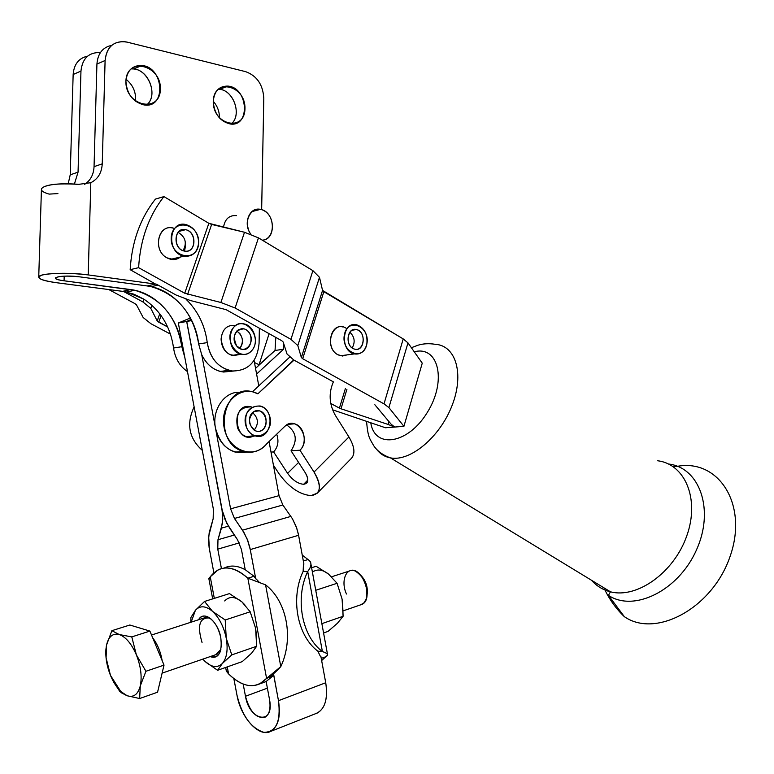 <?xml version="1.0" encoding="UTF-8"?>
<svg xmlns="http://www.w3.org/2000/svg" width="774" height="774" viewBox="0 0 774 774"><rect width="100%" height="100%" fill="white"/><g stroke="black" fill="none" stroke-linecap="round" stroke-linejoin="round"><path stroke-width="1.16" d="M360.52 574.976C365.957 580.558 368.134 587.224 367.06 594.993C368.134 587.224 365.957 580.558 360.52 574.976M346.491 594.016C340.434 581.39 346.133 566.587 355.498 571.173C364.941 577.704 368.472 587.089 366.102 599.308L363.79 603.043L360.461 604.9M160.847 678.421L162.608 671.029L160.847 678.421M162.153 660.619C160.615 651.737 157.461 644.142 152.701 637.834C157.461 644.142 160.615 651.737 162.153 660.619M106.096 657.832L110.459 675.354C106.88 666.279 105.37 657.581 105.922 649.28L106.522 645.129L106.096 657.832L106.522 645.129L111.862 630.684L129.848 625.015L149.895 631.081L129.848 625.015L111.862 630.684L119.273 634.554C112.84 632.958 108.592 636.48 106.522 645.129C104.867 654.233 106.183 664.305 110.459 675.354C115.065 686.18 120.628 692.982 127.159 695.749C133.631 697.751 138.014 694.442 140.307 685.841C142.145 676.611 140.829 666.288 136.369 654.862C131.551 643.755 125.852 636.983 119.273 634.554L131.783 636.905L136.369 654.862L145.938 671.271L164.02 665.118L149.895 631.081L131.783 636.905L149.895 631.081L164.02 665.118L145.938 671.271L140.307 685.841L139.639 698.535L127.159 695.749L119.718 691.317L113.768 682.223L119.718 691.317L121.673 692.953L127.159 695.749L120.725 691.472L110.459 675.334M157.557 692.217L139.639 698.535L157.557 692.217L164.02 665.118L157.557 692.217M127.159 695.749L139.639 698.535L140.307 685.841C138.014 694.442 133.631 697.751 127.159 695.749M140.307 685.841L145.938 671.271L136.369 654.862C140.829 666.288 142.145 676.611 140.307 685.841M111.862 630.684L106.522 645.129C108.592 636.48 112.84 632.958 119.273 634.554L111.862 630.684M136.369 654.862L131.783 636.905L119.273 634.554C125.852 636.983 131.551 643.755 136.369 654.862M343.182 610.85L361.845 604.426C374.703 599.299 361.429 564.198 349.287 571.057L331.601 576.785M57.924 193.597L49.159 194.11C29.712 188.643 49.594 181.658 78.551 184.367L90.81 182.693C97.911 179.113 101.723 172.834 102.245 163.846L94.051 166.662L96.924 64.078C97.776 53.483 102.7 47.253 111.698 45.376C102.7 47.253 97.776 53.483 96.924 64.078L105.1 60.498L102.245 163.846L105.1 60.498L96.924 64.078L94.051 166.662L102.245 163.846C101.723 172.834 97.911 179.113 90.81 182.693L88.217 274.915C69.312 272.758 54.093 272.767 42.541 274.934C35.13 277.595 39.706 280.178 56.27 282.684L123.559 291.479L56.27 282.684C44.486 281.049 38.642 279.133 38.739 276.937C39.029 273.222 68.035 272.003 88.217 274.915L155.574 284.087L147.157 285.945L80.041 276.899C66.912 275.602 58.708 275.941 55.409 277.914C55.322 279.008 58.205 279.965 64.068 280.788L64.203 276.144L64.068 280.788C44.95 278.447 61.494 274.277 80.041 276.899L147.157 285.945L155.574 284.087L88.217 274.915L90.81 182.693L78.551 184.367C57.257 183.099 44.892 184.56 41.448 188.779L41.428 189.466M68.17 183.844L70.221 174.837L73.153 74.498C73.975 64.203 78.803 58.089 87.626 56.144C78.803 58.089 73.975 64.203 73.153 74.498L80.96 71.073C82.315 58.534 88.671 52.342 100.049 52.516L100.397 52.555C88.836 52.187 82.363 58.36 80.96 71.073L73.153 74.498L70.221 174.837L78.048 172.157L80.96 71.073L78.048 172.157L70.221 174.837L68.17 183.844M187.482 371.597C179.713 366.218 175.079 358.362 173.57 348.029C170.532 326.773 160.624 310.48 143.867 299.151C160.624 310.48 170.532 326.773 173.57 348.029L181.813 346.704C176.733 316.847 161.031 298.038 134.724 290.279L64.068 280.788L130.69 289.573L122.64 291.353L130.69 289.573C156.512 292.63 178.746 318.075 181.813 346.704L173.57 348.029C175.079 358.362 179.713 366.218 187.482 371.597M223.609 372.023L233.777 371.007L223.609 372.023C214.069 370.727 206.784 364.98 201.743 354.773C206.01 363.616 212.211 369.179 220.338 371.452L223.609 372.023M259.077 343.308C257.297 361.381 248.696 370.601 233.284 370.969C248.696 370.601 257.297 361.381 259.077 343.308L259.367 328.224L259.077 343.308M263.799 98.269L261.651 209.686L263.799 98.269C262.976 84.695 256.949 75.833 245.716 71.682C256.949 75.833 262.976 84.695 263.799 98.269M126.936 42.086L245.716 71.682L126.936 42.086C114.117 40.306 106.831 46.44 105.1 60.498C106.454 47.678 112.878 41.39 124.372 41.632L126.936 42.086M123.559 291.479L126.655 292.04L143.867 299.151L142.89 301.928L150.824 308.4L157.228 320.978L159.744 313.76L157.228 320.978L167.668 326.976L158.767 322.216L161.079 315.56L158.767 322.216L157.228 320.978L150.824 308.4L151.927 305.266L150.824 308.4L142.89 301.928L143.867 299.151L134.008 294.217L123.559 291.479L142.89 301.928L123.559 291.479M184.802 357.346L181.813 346.704L184.802 357.346L178.33 323L190.452 317.959L178.33 323L186.669 321.481L221.964 508.992L222.748 519.209L221.441 528.139L228.388 526.194L221.441 528.139L217.978 539.72L234.328 535.047L217.978 539.72L217.765 549.143L239.311 542.884L217.765 549.143L221.432 568.58L217.765 549.143L217.978 539.72L222.448 523.263L222.351 511.982L186.669 321.481L191.178 319.352L186.669 321.481L178.33 323L198.425 429.754L184.802 357.346M186.128 299.315C197.941 310.974 204.984 325.399 207.248 342.601C210.296 358.904 218.616 368.327 232.219 370.862L228.93 370.291C216.981 366.412 209.754 357.182 207.248 342.601C204.984 325.399 197.941 310.974 186.128 299.315M155.574 284.087L130.167 269.681C131.822 241.865 140.239 218.345 155.419 199.112C140.239 218.345 131.822 241.865 130.167 269.681L138.614 267.659L184.734 293.259L208.845 223.309L163.933 196.596C148.714 215.956 140.278 239.64 138.614 267.659C140.278 239.64 148.714 215.956 163.933 196.596L155.419 199.112L163.933 196.596L208.845 223.309L184.734 293.259L220.89 302.489L244.507 232.268L211.65 224.431L187.598 294.362L211.65 224.431L208.845 223.309L244.507 232.268L220.89 302.489L235.103 307.994L290.956 339.351L312.889 270.639L258.458 237.86L235.103 307.994L258.458 237.86L244.507 232.268L258.458 237.86L312.889 270.639L290.956 339.351L297.816 345.591L301.367 357.54L322.555 290.424L319.488 277.315L297.816 345.591L319.488 277.315L312.889 270.639L319.488 277.315L322.555 290.424L301.367 357.54L302.692 358.73L384.01 403.873L403.225 338.925L323.832 291.701L302.692 358.73L323.832 291.701L322.555 290.424L403.225 338.925L384.01 403.873L388.906 407.588L403.922 426.329L422.256 363.17L407.975 342.882L388.906 407.588L407.975 342.882L403.225 338.925L407.975 342.882L422.256 363.17L403.922 426.329L388.906 407.588L384.01 403.873L302.692 358.73L301.367 357.54L297.816 345.591L290.956 339.351L235.103 307.994L220.89 302.489L184.734 293.259L138.614 267.659L130.167 269.681L155.574 284.087M125.901 81.222C126.539 56.309 161.311 64.832 160.382 89.174C160.112 113.701 125.214 106.173 125.901 81.222C126.859 94.07 132.896 101.975 144.022 104.925C166.391 108.902 164.223 67.319 141.99 65.48C132.402 65.219 127.042 70.473 125.901 81.222M213.266 101.355C213.759 77.448 245.726 85.285 244.961 108.66C244.787 132.219 212.705 125.291 213.266 101.355C214.166 113.623 219.71 121.141 229.897 123.917C250.437 127.671 248.541 87.849 228.107 86.108C219.236 85.885 214.292 90.964 213.266 101.355M240.133 354.26C229.462 357.54 223.115 352.46 221.083 339.002C222.351 328.989 227.227 324.49 235.731 325.525M241.275 328.698L241.769 329.182L241.275 328.698M198.647 343.985L207.248 342.601L198.647 343.985L201.743 354.773L215.501 428.235C211.476 409.291 225.34 390.241 241.082 392.379C225.331 390.241 211.466 409.301 215.501 428.245L230.594 508.837L234.454 518.445L244.004 532.58L247.825 540.678L249.973 548.079L255.739 578.826L256.329 579.097L255.739 578.826L250.273 549.579L298.6 535.279L250.273 549.579L247.274 539.255L242.485 530.19L290.889 516.413L242.485 530.19L234.454 518.445L282.858 505.016L234.454 518.445L230.594 508.837L279.046 495.66L230.594 508.837L215.501 428.245C218.326 440.658 224.837 448.591 235.044 452.055L246.587 452.103C231.068 454.502 220.706 446.55 215.501 428.245L201.743 354.773L198.647 343.985C195.541 314.941 173.153 289.089 147.157 285.945L151.211 286.661C177.71 294.584 193.519 313.693 198.647 343.985M74.391 184.077L78.048 172.157L74.391 184.077M94.051 166.662C93.654 174.566 90.519 180.458 84.656 184.318C90.519 180.458 93.654 174.566 94.051 166.662M219.429 117.929C219.526 111.64 217.465 106.096 213.266 101.307C217.465 106.096 219.526 111.64 219.429 117.929M218.229 89.204L219.535 89.3C233.922 90.326 242.233 115.52 231.097 124.033C242.746 115.152 233.09 88.768 218.229 89.204M135.44 101.2C136.224 92.348 133.089 85.043 126.046 79.277C133.089 85.043 136.224 92.348 135.44 101.2M131.058 68.876L133.689 68.954C149.227 70.037 158.389 96.053 146.518 105.061C159.415 95.318 147.447 67.028 131.058 68.876M243.181 684.061L245.474 696.271L267.388 688.154L245.474 696.271C249.741 711.616 256.213 718.63 264.892 717.314C269.381 714.605 270.919 708.655 269.507 699.483L266.14 681.497L269.507 699.483C274.818 725.528 249.547 721.523 245.474 696.271L243.181 684.061M270.484 731.469L317.33 713.009C325.235 708.345 328.031 698.264 325.728 682.755L278.476 700.683C280.894 716.56 278.234 726.825 270.484 731.469C258.98 737.69 240.762 717.527 236.97 695.129L233.854 678.643L236.97 695.129C242.039 715.737 250.999 728.141 263.847 732.339C276.105 732.214 280.981 721.658 278.476 700.683L325.728 682.755L320.9 656.536L320.339 656.284L320.9 656.536L325.728 682.755C328.099 699.377 324.828 709.642 315.927 713.56M209.386 549.037L208.661 536.382L213.169 518.706L213.372 509.186L198.425 429.754L213.372 509.186L213.169 518.706L209.203 532.599L208.506 540.446L209.135 547.576L213.866 572.75L209.386 549.037M229.607 528.11L224.915 519.18L222.264 510.501L186.757 321.462L191.188 319.372L186.757 321.462L191.778 320.552L186.757 321.462L222.264 510.501L226.743 523.224L237.57 539.826L229.607 528.11M241.44 549.463L237.57 539.826L241.44 549.463L245.223 569.712L241.44 549.463M273.522 673.748L278.476 700.683L273.464 673.825L272.68 676.157L266.14 681.497L272.68 676.157L266.585 678.382L259.667 683.926C249.925 688.067 239.563 684.729 228.601 673.941L227.266 666.888L228.601 673.941L226.018 669.423L226.347 671.155L228.601 673.941C243.23 687.883 255.894 689.363 266.585 678.382C271.064 676.128 275.805 672.209 280.798 666.617C293.946 638.579 287.106 601.359 265.569 584.844L280.798 666.617L265.569 584.844C287.106 601.359 293.946 638.579 280.798 666.617L266.585 678.382L272.68 676.157L273.522 673.748M310.064 561.344L310.606 562.292C311.487 564.836 310.509 567.913 307.694 571.512L303.147 571.376L303.853 563.82L298.309 533.818L296.2 526.61L292.408 518.735L282.858 505.016L279.046 495.66L269.062 441.548L279.046 495.66L282.858 505.016L292.408 518.735L296.703 528.023L298.6 535.279L303.853 563.82L303.534 564.904M342.988 326.986C330.121 323.261 325.312 348.445 337.774 354.686L340.502 355.769L347.052 354.889L342.476 356.03L337.774 354.686C322.942 346.946 333.265 318.143 346.916 328.795M287.019 353.999L283.187 342.002L281.804 340.753L226.114 309.668L190.317 300.506L176.114 295.039L156.512 284.222L176.114 295.039L190.317 300.506L226.114 309.668L281.804 340.753L283.187 342.002L287.019 353.999L293.723 359.958L287.019 353.999M172.708 228.011C157.761 224.16 152.594 250.583 166.961 257.839L173.782 259.571L177.343 258.835L180.497 256.987C176.395 260.103 171.876 260.383 166.961 257.839C151.559 249.983 158.951 221.974 174.576 228.533M185.45 244.013L184.541 251.095L185.499 245.948M391.16 424.229L374.848 404.744L391.16 424.229L394.682 427.054L391.16 424.229M394.682 427.054L403.922 426.329L394.566 427.054L388.18 424.462L389.022 421.607L388.18 424.462L394.566 427.054L385.462 427.761L332.568 409.804L385.462 427.761L394.682 427.054M293.723 359.958L333.381 381.853C328.495 393.211 329.163 404.396 335.374 415.415L348.919 436.971L314.041 472.072C319.826 481.583 320.91 488.617 317.282 493.173L311.022 495.621C299.596 494.586 288.934 487.291 279.027 473.736C288.934 487.291 299.596 494.586 311.022 495.621L311.109 495.621C320.958 493.986 321.936 486.14 314.041 472.072L299.944 450.207L291.043 450.787L305.111 472.498C309.058 479.474 308.603 483.402 303.727 484.272L307.81 480.17L303.727 484.272L306.756 483.053C308.555 480.751 308.013 477.239 305.111 472.498L291.043 450.787L299.944 450.207C307.771 443.163 304.201 425.923 294.449 423.813C290.831 422.933 287.56 423.823 284.648 426.513L267.03 443.512C260.577 451.048 252.798 453.699 243.704 451.474C211.96 443.918 222.032 382.075 253.098 391.973L257.887 393.821L293.723 359.958M254.472 362.542L259.067 364.699L269.12 333.671L259.067 364.699L275.041 350.477L275.805 337.396L275.041 350.477L283.555 349.229L283.313 342.389L283.555 349.229L275.041 350.477L255.546 368.356L259.358 364.854L254.472 362.542M170.464 334.116L150.872 323.687L143.161 317.504L136.485 304.879L134.879 303.582L108.757 289.534L134.879 303.582L136.485 304.879L143.161 317.504L150.872 323.687L170.464 334.116M346.916 389.322L340.995 408.778L388.18 424.462L340.995 408.778L346.916 389.322M345.407 388.49L339.418 408.121L340.995 408.778L339.418 408.121L345.407 388.49M252.43 391.808L258.787 385.907L254.075 360.365L258.787 385.907L252.43 391.808M330.759 403.438L339.418 408.121L330.759 403.438M307.81 480.083L303.64 484.282L307.81 480.083M317.282 493.173L351.619 458.14C355.392 453.458 354.492 446.395 348.919 436.971C354.589 446.598 355.421 453.719 351.406 458.353M194.119 406.901C186.186 423.833 188.914 438.316 202.295 450.352C188.914 438.316 186.186 423.833 194.119 406.901M345.272 355.643L345.417 355.111L345.272 355.643M256.6 374.055L283.555 349.229L256.6 374.055M298.59 462.436L287.609 473.33C292.582 480.151 297.932 483.798 303.64 484.282C297.932 483.798 292.582 480.151 287.609 473.33L273.628 451.929L271.006 452.093L273.628 451.929C278.03 446.995 279.046 441.083 276.695 434.185C279.046 441.083 278.03 446.995 273.628 451.929L287.609 473.33L298.59 462.436M273.416 465.184L279.027 473.736L273.416 465.184M269.429 441.19L269.352 443.134L269.429 441.19M286.68 424.936C296.365 431.757 297.816 440.367 291.043 450.787C297.816 440.367 296.365 431.757 286.68 424.936M289.602 357.22L258.777 385.849L289.602 357.22M333.381 381.853L294.023 360.123L257.887 393.821C240.24 384.02 219.41 404.212 224.102 427.461C228.117 450.855 254.307 460.162 267.03 443.512L284.648 426.513C296.355 414.4 312.145 439.139 299.944 450.207L314.041 472.072L348.919 436.971L335.374 415.415C329.163 404.396 328.495 393.211 333.381 381.853M251.192 406.882C239.534 406.911 234.986 413.897 237.541 427.848C239.447 432.434 242.426 435.365 246.5 436.642L254.549 435.665C234.174 446.463 229.907 400.177 251.918 407.105M303.331 560.986L308.004 559.534L302.247 555.093L308.004 559.534L303.331 560.986M321.645 660.541L325.854 656.72L321.249 658.403L325.854 656.72C329.018 654.978 327.876 653.256 322.4 651.553L317.824 651.137L320.339 656.284L317.824 651.137L322.4 651.553C326.115 652.859 327.857 654.03 327.634 655.065L321.645 660.541M303.437 564.401L303.147 571.376C290.24 598.157 297.264 635.899 317.824 651.137C297.264 635.899 290.24 598.157 303.147 571.376L307.694 571.512L322.4 651.553L307.694 571.512C294.778 598.389 301.821 636.276 322.4 651.553C301.821 636.276 294.778 598.389 307.694 571.512C311.903 566.249 312.009 562.253 308.004 559.534M254.036 576.282L255.739 578.826L254.036 576.282L245.223 569.712L254.036 576.282L251.308 577.123L254.036 576.282M247.844 578.197L251.308 577.123L247.844 578.197L266.585 678.382L247.844 578.197L265.569 584.844L247.844 578.197C232.548 565.068 220.019 564.614 210.247 576.814L218.133 569.838C227.13 565.659 237.037 568.445 247.844 578.197M224.17 568.048C230.449 564.943 237.463 565.504 245.223 569.712C237.512 565.523 230.526 564.952 224.276 567.99M262.357 682.939L266.14 681.497L262.357 682.939M208.999 579.407L210.247 576.814L208.845 578.584L208.999 579.407M214.321 598.379L210.247 576.814L214.321 598.379M259.677 582.745L256.329 579.097L259.6 582.716M342.098 599.115L337.077 583.286L315.744 590.281L337.077 583.286L328.553 574.085L316.14 566.287L311.603 567.719L316.14 566.287L328.553 574.085C322.526 569.451 317.147 568.793 312.406 572.112C317.147 568.793 322.526 569.451 328.553 574.085L337.077 583.286L342.098 599.115L343.095 616.278L342.621 602.878M321.868 623.651L343.095 616.278L321.868 623.651M337.522 623.186L343.095 616.278L337.522 623.186L328.07 631.381L337.522 623.186M323.58 632.958L328.07 631.381L323.58 632.958M224.673 600.943C229.375 596.038 235.132 596.367 241.962 601.93L229.452 593.61L204.539 601.456L212.54 611.383L225.215 619.974L226.24 638.221L231.794 654.901L256.649 646.28L255.623 628.304L250.196 611.789L225.215 619.974L250.196 611.789L241.962 601.93C235.132 596.367 229.375 596.038 224.673 600.943M162.366 673.051L217.097 654.224L220.89 649.376L215.791 654.669M202.043 642.468C197.118 625.885 199.431 617.71 209.009 617.952L211.312 619.19L208.022 617.652L204.965 617.681L151.54 635.028M222.39 663.444L217.591 670.294L242.243 661.615L251.579 653.237L256.649 646.28L231.794 654.901L222.39 663.444C217.571 668.088 211.834 667.459 205.178 661.567L202.798 659.148L205.178 661.567L217.591 670.294L205.178 661.567L202.846 659.129L205.178 661.567C211.834 667.459 217.571 668.088 222.39 663.444L231.794 654.901L226.24 638.221C228.156 649.638 226.869 658.045 222.39 663.444C226.869 658.045 228.156 649.638 226.24 638.221L225.215 619.974L212.54 611.383C219.265 617.807 223.831 626.746 226.24 638.221C223.831 626.746 219.265 617.807 212.54 611.383L204.539 601.456L229.452 593.61L241.962 601.93L250.196 611.789L255.623 628.304L256.678 637.524L256.649 646.28L251.579 653.237L242.243 661.615L217.591 670.294L222.39 663.444M244.739 604.707L241.962 601.93M256.475 636.857L255.623 628.304M190.917 617.488L195.425 610.251L204.539 601.456L195.425 610.251L190.917 617.488L190.781 622.335L190.917 617.488M191.159 622.209L195.425 610.251C200.04 605.316 205.749 605.694 212.54 611.383C205.749 605.694 200.04 605.316 195.425 610.251L191.159 622.209M220.803 637.747C222.38 652.279 218.849 658.558 210.209 656.594C214.592 658.316 217.862 656.836 220.029 652.134L221.383 645.642L220.803 637.747C218.278 626.834 213.73 619.771 207.18 616.568C203.514 615.311 200.64 616.394 198.541 619.829C203.62 609.738 218.045 621.106 220.803 637.747M250.892 234.241C241.633 222.138 251.86 203.765 263.857 210.615C275.97 216.749 274.799 239.466 262.289 240.172C274.799 239.466 275.97 216.749 263.857 210.615C251.86 203.765 241.633 222.138 250.892 234.241C242.668 223.947 249.363 206.629 260.393 209.377C275.08 211.379 276.831 239.766 262.289 240.172M248.609 230.12L247.341 225.292M236.563 215.627C229.298 215.046 224.953 218.926 223.502 227.256M251.898 350.448C263.102 337.561 244.748 314.476 233.467 327.557C221.993 340.618 240.859 363.79 251.898 350.448C248.86 353.834 245.203 355.063 240.927 354.144C224.634 350.874 228.127 319.343 244.207 323.938C254.298 325.806 259.145 342.65 251.898 350.448M236.718 346.036C228.707 336.245 240.917 322.197 248.686 332.114C256.581 341.789 244.613 355.876 236.718 346.036L241.546 349.238C252.537 352.412 254.839 330.982 243.762 328.853C234.464 329.985 232.113 335.723 236.718 346.036M236.767 331.001C243.084 335.993 244.062 341.837 239.698 348.532C243.307 343.898 243.365 338.906 239.863 333.565L236.767 331.001M235.402 325.448C227.053 324.645 222.283 329.163 221.083 339.002C221.509 347.555 225.186 353.031 232.113 355.44L240.501 354.028M246.393 427.074C253.311 445.098 276.183 432.598 269.217 414.932C262.599 396.994 239.369 409.03 246.393 427.074C243.82 413.026 248.386 405.992 260.074 405.973C276.202 409.572 271.335 441.112 255.372 435.936C251.298 434.659 248.299 431.699 246.393 427.074M254.211 411.42C263.953 406.205 271.268 425.361 261.525 430.479C251.802 435.868 244.323 416.509 254.211 411.42C247.283 418.782 247.951 425.332 256.223 431.07C266.962 434.562 270.261 413.287 259.387 410.849L254.211 411.42M252.537 412.6C258.4 417.97 258.932 423.813 254.153 430.151C258.932 423.813 258.4 417.97 252.537 412.6M366.828 344.101C370.582 326.551 348.058 316.721 344.411 334.591C340.647 352.489 363.432 361.874 366.828 344.101C364.815 351.512 360.645 354.773 354.318 353.912C339.544 351.086 342.176 320.697 356.795 324.828C364.467 327.837 367.814 334.271 366.828 344.101M353.747 348.842C344.062 344.894 348.039 325.69 357.617 329.937C367.186 333.933 363.325 352.934 353.747 348.842L354.792 349.19C364.786 352.025 366.499 331.378 356.446 329.55C347.226 326.899 344.585 345.543 353.747 348.842M349.829 332.172C354.637 336.845 355.421 342.098 352.17 347.942C355.421 342.098 354.637 336.845 349.829 332.172M198.647 242.697C199.489 222.728 171.809 217.678 171.199 238.024C170.503 258.39 198.279 262.773 198.647 242.697C197.457 252.459 192.532 256.958 183.893 256.175C166.342 253.204 168.374 220.174 185.789 224.528C193.887 227.082 198.173 233.138 198.647 242.697M184.676 251.115C172.863 249.286 173.57 227.44 185.354 229.646C197.051 231.59 196.403 253.137 184.676 251.115C196.383 253.553 197.283 231.561 185.576 229.685C173.792 226.714 172.428 249.054 184.299 251.047L184.676 251.115M178.049 232.316C185.557 236.97 187.211 243.094 183.032 250.679C187.211 243.094 185.557 236.97 178.049 232.316M677.927 466.229C718.911 459.127 748.303 504.667 730.153 556.216C712.786 608.006 655.859 638.695 624.308 616.646L624.347 616.665C655.897 638.676 712.777 607.996 730.143 556.245C748.294 504.716 718.959 459.176 677.995 466.219M668.543 464.013C699.754 467.515 714.866 509.969 696.3 550.304C678.266 590.843 633.742 612.466 608.422 595.332L608.432 595.341C633.751 612.466 678.266 590.833 696.3 550.304C714.866 509.969 699.754 467.515 668.543 464.013M657.581 460.762C685.077 464.042 699.928 499.036 686.838 535.685C674.164 572.431 637.205 598.844 610.473 591.81C602.936 589.933 596.619 586.082 591.52 580.277C596.619 586.082 602.936 589.933 610.473 591.81C637.196 598.844 674.154 572.431 686.838 535.695C699.928 499.036 685.077 464.052 657.581 460.762M370.804 422.904C374.839 449.288 408.217 444.141 427.422 412.242C447.149 380.682 438.442 345.32 414.254 351.802C438.442 345.32 447.149 380.682 427.422 412.242C408.217 444.141 374.839 449.288 370.804 422.904M435.172 344.295C455.799 345.33 464.487 373.823 452.093 405.431C440.009 437.068 410.346 461.826 390.493 457.898C384.717 456.834 380.063 453.932 376.532 449.181C380.063 453.932 384.717 456.834 390.493 457.898C410.346 461.826 440.009 437.068 452.093 405.431C464.487 373.823 455.799 345.33 435.172 344.295C428.902 343.298 423.146 343.608 417.912 345.243L411.371 347.719M121.673 692.953L120.725 691.472M41.448 188.779L38.739 276.937M134.724 290.279L126.655 292.04M158.167 285.132L151.211 286.661M219.535 89.3L228.117 86.108M133.689 68.954L141.99 65.48M220.338 371.452L228.93 370.291M235.044 452.055L243.704 451.474M287.705 424.394L294.449 423.813M310.974 564.323L327.479 654.214M259.667 683.926L265.743 681.701M208.845 578.584L212.686 598.892M225.65 667.459L226.347 671.155M270.687 675.76L269.604 676.476M207.18 616.568L209.009 617.952M220.619 650.083L220.029 652.134M260.393 209.377L251.84 211.621M243.762 328.853L238.247 329.772M240.927 354.144L232.113 355.44M255.372 435.936L246.5 436.642M356.456 329.56L351.957 330.246M340.502 355.769L354.318 353.912M185.576 229.685L178.92 231.426M183.893 256.175L170.802 259.309M677.821 466.229L672.974 466.529M603.943 587.834C608.896 598.776 615.698 608.383 624.347 616.675L608.422 595.332L610.473 591.81L390.493 457.898C382.917 455.228 377.286 451.107 373.61 445.553C370.059 438.897 367.921 438.248 366.595 421.501"/></g></svg>
